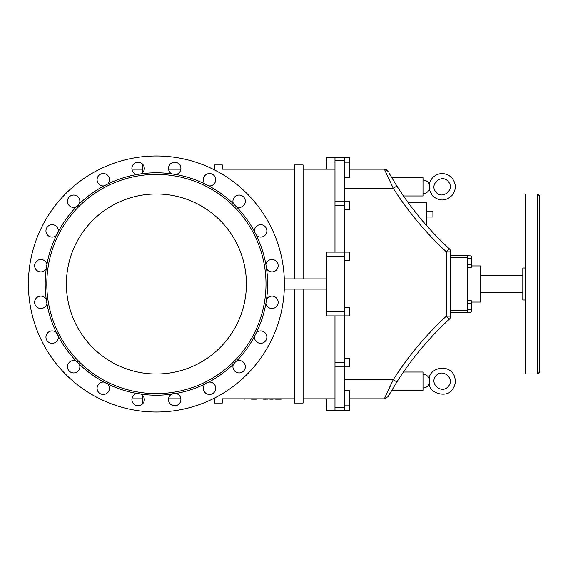 <?xml version="1.0" encoding="UTF-8"?>
<svg xmlns="http://www.w3.org/2000/svg" width="568" height="568" viewBox="0 0 568 568"><rect width="100%" height="100%" fill="white"/><g stroke="black" fill="none" stroke-linecap="round" stroke-linejoin="round"><path stroke-width="0.85" d="M262.345 398.807L263.58 398.807M263.63 398.807L263.58 399.162M263.694 398.807L263.63 399.162M263.779 398.807L263.694 399.162M263.886 398.807L263.779 399.162M263.921 398.807L263.886 399.162M263.964 398.807L263.921 399.162M264.014 398.807L263.964 399.162M264.056 398.807L264.014 399.162M264.113 398.807L264.056 399.162M264.17 398.807L264.113 399.162M264.226 398.807L264.17 399.162M264.29 398.807L264.226 399.162M264.454 398.807L264.29 399.162M264.624 398.807L264.454 399.162M264.794 398.807L264.624 399.162M264.979 398.807L264.794 399.162M265.171 398.807L264.979 399.162M265.363 398.807L265.171 399.162M266.555 398.807L265.363 399.162M266.648 398.807L266.555 399.162M249.018 398.807L244.268 398.807M256.282 399.162L251.61 399.162M244.297 398.807L244.325 399.162M251.581 398.807L251.603 399.162M266.846 398.807L266.648 399.162M267.123 398.807L266.846 399.162M269.843 398.807L267.123 399.162M270.233 398.807L269.843 399.162M280.521 398.807L270.233 399.162M280.627 398.807L280.521 399.162M280.706 398.807L280.627 399.162M280.748 398.807L280.706 399.162M281.11 398.807L280.748 399.162M281.174 398.807L281.11 399.162M270.297 398.807L270.297 399.162M270.886 398.807L270.886 399.162M271.17 398.807L271.17 399.162M271.348 398.807L271.348 399.162M271.554 398.807L271.554 399.162M271.774 398.807L271.774 399.162M272.008 398.807L272.008 399.162M272.235 398.807L272.235 399.162M272.462 398.807L272.462 399.162M272.675 398.807L272.675 399.162M272.867 398.807L272.867 399.162M275.53 398.807L275.53 399.162M275.686 398.807L275.686 399.162M275.842 398.807L275.842 399.162M276.062 398.807L276.062 399.162M276.247 398.807L276.247 399.162M276.438 398.807L276.438 399.162M276.63 398.807L276.63 399.162M276.836 398.807L276.836 399.162M277.049 398.807L277.049 399.162M277.262 398.807L277.262 399.162M277.482 398.807L277.482 399.162M279.03 398.807L279.03 399.162M279.165 398.807L279.165 399.162M279.307 398.807L279.307 399.162M279.399 398.807L279.399 399.162M279.499 398.807L279.499 399.162M279.619 398.807L279.619 399.162M279.74 398.807L279.74 399.162M279.868 398.807L279.868 399.162M279.988 398.807L279.988 399.162M280.102 398.807L280.102 399.162M280.152 398.807L280.152 399.162M280.187 398.807L280.187 399.162M280.23 398.807L280.23 399.162M280.265 398.807L280.265 399.162M280.329 398.807L280.329 399.162M294.593 278.895L294.593 164.947L303.092 164.947L303.092 278.895M213.007 169.193L214.654 169.193L214.654 164.947L222.308 164.947L222.308 169.193L294.593 169.193M471.142 309.319L471.113 312.215L471.894 310.852L471.894 301.793L471.113 300.429L471.135 303.333M471.305 308.531L471.376 308.168L471.305 308.531M450.637 312.698L467.641 312.698L467.641 310.575L450.637 310.575L450.637 316.149A4.253 4.253 0 0 1 449.267 319.273A4.253 4.253 0 0 0 450.637 316.149L446.384 316.149L449.267 319.273A316.44 316.44 0 0 0 396.862 381.952A316.44 316.44 0 0 1 449.267 319.273M450.637 310.575L450.637 257.425L467.641 257.425L467.641 255.302L450.637 255.302L467.641 255.302M467.641 257.425L467.641 310.575M467.641 264.624L471.113 264.624L471.113 258.731L471.568 257.261L471.113 255.785L471.894 257.148L471.894 266.207L471.113 267.571L471.135 264.667M467.641 255.785L471.17 255.884M471.894 259.413L471.894 265.93L480.4 265.93L480.4 302.07L471.894 302.07M467.641 303.376L471.113 303.376L471.22 308.871M471.113 300.429L467.641 300.429M471.113 309.269L467.641 309.269M471.113 312.215L467.641 312.215M471.113 267.571L467.641 267.571M471.113 258.731L467.641 258.731M344.336 188.327L393.276 188.327L396.862 186.048L403.457 195.981A316.44 316.44 0 0 0 449.267 248.727L446.384 251.851L450.637 251.851A4.253 4.253 0 0 0 449.267 248.727A4.253 4.253 0 0 1 450.637 251.851L450.637 257.425M429.486 382.605L429.238 378.437C429.727 367.184 450.658 363.342 454.62 376.932C456.012 381.49 455.259 385.672 452.369 389.463C447.272 398.31 429.486 393.596 429.238 383.876L429.479 382.626M448.408 386.247C442.231 394.654 428.904 383.847 435.855 376.066C442.039 367.659 455.358 378.465 448.408 386.247M422.997 180.042A6.802 6.802 0 0 1 429.238 184.124L429.5 188.157M448.408 181.753C442.231 173.346 428.904 184.153 435.855 191.934C442.039 200.341 455.358 189.534 448.408 181.753M426.547 217.033L432.922 217.033L432.922 211.076L426.547 211.076M426.405 225.34L426.547 225.503C423.522 222.542 408.342 203.309 407.98 202.364C408.307 203.259 423.558 222.585 426.547 225.503L426.547 202.364L407.98 202.364M408.442 202.996L409.755 204.778M410.039 205.154L410.38 205.623M410.813 206.191L412.19 208.016M412.269 208.115L413.177 209.308M413.745 210.032L414.704 211.268M414.853 211.452L415.762 212.609M416.763 213.859L417.153 214.349M418.112 215.542L418.843 216.436M422.379 220.682L423.203 221.655M423.451 221.946L424.289 222.919M425.815 224.672L426.248 225.162M344.336 177.337L349.441 177.337L349.441 157.719L326.479 157.719L334.985 157.719L334.985 252.107L326.479 252.107L326.479 315.893L334.985 315.893L334.985 410.281L349.441 410.281L349.441 390.663L344.336 390.663M349.441 398.807L384.358 398.807L393.276 379.672L396.862 381.952L388.313 396.194M391.196 383.925L389.726 387.007M385.75 395.655L384.358 398.807L388.065 396.634M389.989 393.269L389.399 394.284M394.462 385.786L394.703 385.395M394.795 385.246L394.405 385.878M398.353 379.637L400.795 375.924M400.88 375.803L401.945 374.22M397.373 381.156L396.862 381.952M393.965 386.595L393.574 387.241M391.728 177.699L422.997 177.699L422.997 195.981L403.457 195.981A316.44 316.44 0 0 0 449.267 248.727A316.44 316.44 0 0 1 396.862 186.048L389.144 173.261M389.541 173.957L390.074 174.88M344.336 379.672L393.276 379.672A320.693 320.693 0 0 1 446.384 316.149L446.384 251.851A320.693 320.693 0 0 1 393.276 188.327L384.358 169.193L388.065 171.366A4.253 4.253 0 0 0 384.358 169.193L349.441 169.193M385.203 171.117L385.565 171.927M326.479 256.36L344.336 256.36L344.336 315.893L349.441 315.886L349.441 307.387L344.336 307.387M344.336 260.613L349.441 260.613L349.441 252.107L344.336 252.107L344.336 256.438M334.985 205.339L344.336 205.339L344.336 252.107L326.479 252.107M344.336 209.592L349.441 209.592L349.441 201.086L344.336 201.086L344.336 205.417M344.336 157.719L344.336 201.086L334.985 201.086M334.985 160.616L344.336 160.623M344.336 358.408L349.441 358.408L349.441 366.914L344.336 366.914L344.336 315.893L334.985 315.893M326.479 278.895L284.298 278.895M284.298 289.105L326.479 289.105M142.369 395.065L142.369 403.053L143.221 403.053M213.511 398.551L214.654 398.807L214.654 403.053L222.308 403.053L222.308 398.807L294.593 398.807M214.654 169.193L213.511 169.449M142.369 172.935L142.369 164.947L143.221 164.947M131.946 398.807L142.369 398.807M131.925 167.837A6.198 6.198 0 0 0 131.946 169.193L142.369 169.193M303.092 169.193L334.985 169.193L326.479 169.193L326.479 162.001L334.985 162.001M168.547 169.193L180.858 169.193M294.593 289.105L294.593 403.053L303.092 403.053L303.092 289.105M303.092 398.807L334.985 398.807L326.479 398.807L326.479 405.999L334.985 405.999M168.547 398.807L180.858 398.807M213.007 398.807L214.654 398.807M344.336 410.281L344.336 366.914L334.985 366.914M334.985 157.719L326.479 157.719L326.479 162.001M334.985 410.281L326.479 410.231M326.479 410.281L326.479 405.999M334.985 407.384L344.336 407.384L344.336 408.47M334.985 362.661L344.336 362.661L344.336 366.126M326.479 311.64L344.336 311.64L344.336 315.098M391.728 390.301L422.997 390.301L422.997 372.019L403.457 372.019M67.613 202.606A6.198 6.198 0 0 0 68.444 204.608A6.198 6.198 0 0 1 73.251 195.08A6.198 6.198 0 0 1 79.293 203.876L76.275 206.894A6.198 6.198 0 0 1 68.444 204.608M76.389 206.837A6.198 6.198 0 0 0 77.248 206.333M78.398 205.275A6.198 6.198 0 0 0 78.732 204.849M46.32 268.593A6.198 6.198 0 0 0 46.505 268.21M46.519 268.181A6.198 6.198 0 0 0 46.711 267.691M47.023 266.165A6.198 6.198 0 0 0 47.037 265.604M48.039 341.759A6.198 6.198 0 0 0 49.885 342.887A6.198 6.198 0 0 1 46.903 333.821A6.198 6.198 0 0 1 56.367 332.571L58.305 336.377A6.198 6.198 0 0 1 49.885 342.887M58.291 336.249A6.198 6.198 0 0 0 58.213 335.816M58.206 335.787A6.198 6.198 0 0 0 58.071 335.276M57.425 333.856A6.198 6.198 0 0 0 57.112 333.395M107.402 383.613A6.198 6.198 0 0 0 106.99 383.279M105.634 382.512A6.198 6.198 0 0 0 105.108 382.321M70.333 371.955A6.198 6.198 0 0 0 79.293 364.123A6.198 6.198 0 0 1 72.335 372.785A6.198 6.198 0 0 1 67.791 364.748A6.198 6.198 0 0 1 76.275 361.106L79.293 364.123A111.2 111.2 0 0 0 104.022 382.094L107.828 384.032A6.198 6.198 0 0 1 102.914 394.44A6.198 6.198 0 0 1 97.107 387.695A6.198 6.198 0 0 1 104.022 382.094M79.243 364.01A6.198 6.198 0 0 0 79.03 363.612M79.023 363.605A6.198 6.198 0 0 0 78.732 363.151M77.681 362.001A6.198 6.198 0 0 0 77.248 361.667M46.945 303.369A6.198 6.198 0 0 0 47.037 302.382M46.867 300.834A6.198 6.198 0 0 0 46.711 300.302M46.377 233.15A6.198 6.198 0 0 0 56.367 235.429A6.198 6.198 0 0 1 47.513 234.996A6.198 6.198 0 0 1 50.303 224.964A6.198 6.198 0 0 1 58.305 231.623L56.367 235.429A111.2 111.2 0 0 0 46.924 264.496L46.257 268.714A6.198 6.198 0 0 1 36.906 270.489A6.198 6.198 0 0 1 37.658 260.378A6.198 6.198 0 0 1 46.924 264.496M56.786 235.003A6.198 6.198 0 0 0 57.12 234.591M57.886 233.235A6.198 6.198 0 0 0 58.078 232.71M104.15 185.892A6.198 6.198 0 0 0 104.583 185.814M104.611 185.807A6.198 6.198 0 0 0 105.123 185.672M106.543 185.026A6.198 6.198 0 0 0 107.004 184.714M168.703 166.878A6.198 6.198 0 0 0 168.533 169.044A6.198 6.198 0 0 1 173.9 162.292A6.198 6.198 0 0 1 180.823 167.439A6.198 6.198 0 0 1 175.903 174.525L171.685 173.858A6.198 6.198 0 0 1 168.533 169.044M235.791 361.504L236.529 361.106A6.198 6.198 0 0 1 245.269 365.842A6.198 6.198 0 0 1 238.24 372.864A6.198 6.198 0 0 1 233.505 364.123L235.791 361.504M265.874 303.504L266.548 299.286A6.198 6.198 0 0 1 276.886 298.534A6.198 6.198 0 0 1 274.507 307.955A6.198 6.198 0 0 1 265.874 303.504A111.2 111.2 0 0 1 256.431 332.571A6.198 6.198 0 0 1 266.25 334.453A6.198 6.198 0 0 1 261.649 343.235A6.198 6.198 0 0 1 254.492 336.377L256.431 332.571M256.431 235.429L254.492 231.623A6.198 6.198 0 0 1 263.616 225.439A6.198 6.198 0 0 1 265.682 234.499A6.198 6.198 0 0 1 256.431 235.429A111.2 111.2 0 0 1 265.874 264.496A6.198 6.198 0 0 1 275.991 260.989A6.198 6.198 0 0 1 275.885 270.496A6.198 6.198 0 0 1 266.548 268.714L265.874 264.496M208.775 185.906L204.97 183.968A6.198 6.198 0 0 1 210.011 173.574A6.198 6.198 0 0 1 215.684 180.368A6.198 6.198 0 0 1 208.775 185.906A111.2 111.2 0 0 1 233.505 203.876A6.198 6.198 0 0 1 240.903 195.328A6.198 6.198 0 0 1 244.929 203.458A6.198 6.198 0 0 1 236.529 206.894L233.505 203.876M136.895 174.525A6.198 6.198 0 0 1 136.036 162.59A6.198 6.198 0 0 1 143.747 165.892A6.198 6.198 0 0 1 141.12 173.858L136.895 174.525A111.2 111.2 0 0 0 107.828 183.968L104.022 185.906A6.198 6.198 0 0 1 100.053 174.461A6.198 6.198 0 0 1 107.828 183.968M173.141 393.56L175.903 393.475A6.198 6.198 0 0 1 180.191 402.442A6.198 6.198 0 0 1 170.372 403.997A6.198 6.198 0 0 1 171.685 394.142L173.141 393.56M137.499 393.39L141.12 394.142A6.198 6.198 0 0 1 142.426 403.997A6.198 6.198 0 0 1 132.607 402.442A6.198 6.198 0 0 1 136.895 393.475L137.499 393.39M37.701 307.65A6.198 6.198 0 0 1 36.508 297.873A6.198 6.198 0 0 1 46.257 299.286L46.924 303.504A6.198 6.198 0 0 1 37.701 307.65M207.05 382.598L208.775 382.094A6.198 6.198 0 0 1 215.627 389.293A6.198 6.198 0 0 1 206.773 393.809A6.198 6.198 0 0 1 204.97 384.032L207.05 382.598M266.001 284A109.603 109.603 0 0 0 114.786 182.612A109.603 109.603 0 0 0 78.405 360.999A109.603 109.603 0 0 0 266.001 284M266.548 299.286A111.2 111.2 0 0 0 266.548 268.714M254.492 231.623A111.2 111.2 0 0 0 236.529 206.894M204.97 183.968A111.2 111.2 0 0 0 175.903 174.525M171.685 173.858A111.2 111.2 0 0 0 141.12 173.858M104.022 185.906A111.2 111.2 0 0 0 79.293 203.876M76.275 206.894A111.2 111.2 0 0 0 58.305 231.623M46.257 268.714A111.2 111.2 0 0 0 46.257 299.286M46.924 303.504A111.2 111.2 0 0 0 56.367 332.571M58.305 336.377A111.2 111.2 0 0 0 76.275 361.106M107.828 384.032A111.2 111.2 0 0 0 136.895 393.475M141.12 394.142A111.2 111.2 0 0 0 171.685 394.142M175.903 393.475A111.2 111.2 0 0 0 204.97 384.032M208.775 382.094A111.2 111.2 0 0 0 233.505 364.123M236.529 361.106A111.2 111.2 0 0 0 254.492 336.377M66.399 284A90 90 0 0 0 156.399 374A90 90 0 0 0 246.398 284A90 90 0 0 0 156.399 194A90 90 0 0 0 66.399 284M28.4 284A127.999 127.999 0 0 0 156.399 411.999A127.999 127.999 0 0 0 284.398 284A127.999 127.999 0 0 0 156.399 156.001A127.999 127.999 0 0 0 28.4 284M537.598 374L539.6 371.997L539.6 196.003L537.598 194L525.201 194L525.201 374L537.598 374L537.598 194M525.201 300.003L522.801 300.003L522.801 267.997L525.201 267.997M265.561 398.807L265.561 399.162M265.76 398.807L265.76 399.162M275.977 398.807L275.977 399.162M277.702 398.807L277.702 399.162M277.937 398.807L277.937 399.162M278.178 398.807L278.178 399.162M278.419 398.807L278.419 399.162M278.647 398.807L278.647 399.162M278.852 398.807L278.852 399.162M279.243 398.807L279.243 399.162M449.267 248.727A316.44 316.44 0 0 1 396.862 186.048M388.065 171.366A4.253 4.253 0 0 0 384.358 169.193M344.336 162.938L349.441 162.938M344.336 405.062L349.441 405.062M422.997 193.645A6.802 6.802 0 0 0 429.238 189.563L432.411 195.747C439.497 201.711 446.256 201.363 452.703 194.718C456.274 189.25 456.161 183.854 452.369 178.537C450.389 176.144 447.882 174.617 444.85 173.943C440.001 172.416 431.368 175.413 429.238 184.124M429.238 378.437A6.802 6.802 0 0 0 422.997 374.355M422.997 387.958A6.802 6.802 0 0 0 429.238 383.876M480.4 292.506L522.801 292.506M480.4 275.494L522.801 275.494"/></g></svg>
